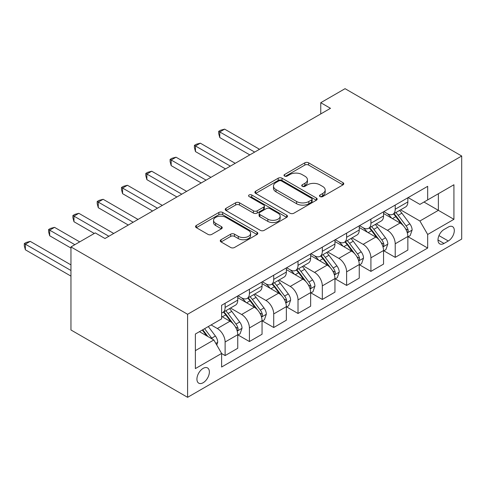 <?xml version="1.0" encoding="UTF-8"?>
<svg xmlns="http://www.w3.org/2000/svg" width="486" height="486" viewBox="0 0 486 486"><rect width="100%" height="100%" fill="white"/><g stroke="black" fill="none" stroke-linecap="round" stroke-linejoin="round"><path stroke-width="0.73" d="M320.037 196.569A1.889 1.094 0 0 0 322.71 196.569L342.982 184.862A2.697 1.555 0 0 0 343.772 183.757A2.697 1.555 0 0 0 342.982 182.657L308.634 162.828A2.697 1.555 0 0 0 304.819 162.828L284.547 174.535A1.889 1.094 0 0 0 283.994 175.306A1.889 1.094 0 0 0 284.547 176.078A1.889 1.094 0 0 0 287.214 176.078L289.838 174.559A8.633 4.988 0 0 1 302.055 174.559L304.916 176.211A8.633 4.988 0 0 1 307.444 179.741A8.633 4.988 0 0 1 304.916 183.265L302.292 184.777A1.889 1.094 0 0 0 301.739 185.549A1.889 1.094 0 0 0 302.292 186.32A1.889 1.094 0 0 0 304.965 186.32L307.583 184.808A8.633 4.988 0 0 1 319.8 184.808L322.661 186.46A8.633 4.988 0 0 1 325.189 189.983A8.633 4.988 0 0 1 322.661 193.507L320.037 195.026A1.889 1.094 0 0 0 319.484 195.797A1.889 1.094 0 0 0 320.037 196.569L320.037 195.026M203.148 382.731A8.797 5.079 120 0 0 208.895 374.979A8.797 5.079 120 0 0 207.546 367.932A8.797 5.079 120 0 0 203.148 368.37A8.797 5.079 120 0 0 197.401 376.121A8.797 5.079 120 0 0 198.75 383.168A8.797 5.079 120 0 0 203.148 382.731M221.051 239.726A2.697 1.555 0 0 0 220.261 240.825A2.697 1.555 0 0 0 221.051 241.925L230.686 247.489A2.697 1.555 0 0 0 234.501 247.489L257.021 234.489A2.697 1.555 0 0 0 257.811 233.389A2.697 1.555 0 0 0 257.021 232.29L222.673 212.461A2.697 1.555 0 0 0 218.858 212.461L196.338 225.455A2.697 1.555 0 0 0 195.548 226.561A2.697 1.555 0 0 0 196.338 227.661L207.978 234.38A2.697 1.555 0 0 0 211.799 234.38L221.434 228.815A2.697 1.555 0 0 0 222.224 227.715A2.697 1.555 0 0 0 221.434 226.616L215.663 223.281A7.217 4.167 0 0 1 213.548 220.334A7.217 4.167 0 0 1 218.001 216.483A7.217 4.167 0 0 1 225.869 217.388L248.48 230.443A7.217 4.167 0 0 1 250.594 233.389A7.217 4.167 0 0 1 246.141 237.241A7.217 4.167 0 0 1 238.274 236.336L234.501 234.161A2.697 1.555 0 0 0 230.686 234.161L221.051 239.726L221.051 241.925M461.7 156.018L345.06 88.677L320.76 102.704L330.48 108.317L104.976 238.511L95.256 232.897L70.956 246.931L187.596 314.272L461.7 156.018L461.7 239.069L187.596 397.323L187.596 314.272M290.033 213.226A2.697 1.555 0 0 0 293.848 213.226L316.362 200.232A2.697 1.555 0 0 0 317.151 199.126A2.697 1.555 0 0 0 316.362 198.027L282.02 178.198A2.697 1.555 0 0 0 278.199 178.198L255.685 191.198A2.697 1.555 0 0 0 254.895 192.298A2.697 1.555 0 0 0 255.685 193.398L290.033 213.226M249.859 196.976A1.889 1.094 0 0 1 251.772 197.243L251.772 194.995L286.691 215.158A2.697 1.555 0 0 1 287.481 216.258A2.697 1.555 0 0 1 286.691 217.357L264.177 230.358A2.697 1.555 0 0 1 260.356 230.358L226.014 210.529L226.014 208.324A2.697 1.555 0 0 0 225.225 209.43A2.697 1.555 0 0 0 226.014 210.529M226.014 208.324L235.649 202.765A2.697 1.555 0 0 1 239.464 202.765L253.394 210.803A2.697 1.555 0 0 0 257.209 210.803L263.6 207.115A2.697 1.555 0 0 0 264.396 206.015A2.697 1.555 0 0 0 263.6 204.91L249.099 196.538A1.889 1.094 0 0 1 248.546 195.767A1.889 1.094 0 0 1 249.713 194.758A1.889 1.094 0 0 1 251.772 194.995M448.286 227.065L444.01 229.532A8.523 4.921 120 0 0 438.445 237.04A8.523 4.921 120 0 0 439.751 243.869A8.523 4.921 120 0 0 444.01 243.45L448.286 240.983A8.523 4.921 120 0 0 453.851 233.468A8.523 4.921 120 0 0 452.545 226.64A8.523 4.921 120 0 0 448.286 227.065M408.143 197.602L419.904 204.393L427.68 199.904L427.68 186.32L221.616 305.293L221.616 318.871L195.372 334.022L195.372 368.595L221.616 353.437L221.616 367.021L427.68 248.048L427.68 234.471L419.904 221.002L400.573 209.843M427.68 199.904L453.924 184.747L453.924 219.32L427.68 234.471M70.956 246.931L70.956 329.982L187.596 397.323M320.76 102.704L320.76 113.931M423.986 202.036L438.372 210.341L438.372 193.726L453.924 184.747M419.904 221.002L438.372 210.341L453.924 219.32M195.372 350.637L213.84 339.969L199.454 331.665M221.616 353.553L225.115 355.576L225.115 341.992A10.996 6.348 -120 0 0 217.339 328.524L211.118 324.934M225.115 355.576L237.751 348.28L237.751 334.696A10.996 6.348 -120 0 0 229.975 321.228L221.616 316.404M238.043 334.976L249.415 341.543L249.415 327.965A10.996 6.348 -120 0 0 241.639 314.497L230.473 308.051M249.415 341.543L262.051 334.247L262.051 320.669A10.996 6.348 -120 0 0 254.275 307.201L237.751 297.657M262.343 320.948L273.715 327.515L273.715 313.932A10.996 6.348 -120 0 0 265.939 300.463L254.773 294.018M273.715 327.515L286.351 320.219L286.351 306.636A10.996 6.348 -120 0 0 278.575 293.167L262.051 283.63M286.643 306.921L298.015 313.482L298.015 299.905A10.996 6.348 -120 0 0 290.239 286.436L279.073 279.991M298.015 313.482L310.651 306.192L310.651 292.608A10.996 6.348 -120 0 0 302.875 279.14L286.351 269.602M310.943 292.888L322.315 299.455L322.315 285.877A10.996 6.348 -120 0 0 314.539 272.403L303.373 265.957M322.315 299.455L334.951 292.159L334.951 278.581A10.996 6.348 -120 0 0 327.175 265.113L310.651 255.569M335.243 278.861L346.615 285.428L346.615 271.844A10.996 6.348 -120 0 0 338.839 258.376L327.673 251.93M346.615 285.428L359.251 278.132L359.251 264.548A10.996 6.348 -120 0 0 351.475 251.08L334.951 241.542M359.543 264.827L370.915 271.395L370.915 257.817A10.996 6.348 -120 0 0 363.139 244.349L351.973 237.903M370.915 271.395L383.551 264.098L383.551 250.521A10.996 6.348 -120 0 0 375.775 237.053L359.251 227.509M383.843 250.8L395.215 257.367L395.215 243.784A10.996 6.348 -120 0 0 387.439 230.315L376.273 223.87M395.215 257.367L407.851 250.071L407.851 236.488A10.996 6.348 -120 0 0 400.075 223.019L383.551 213.482M383.843 211.629L387.439 213.706A10.996 6.348 -120 0 0 392.937 214.253A10.996 6.348 -120 0 0 395.215 209.217L395.215 205.062M359.543 225.662L363.139 227.734A10.996 6.348 -120 0 0 368.637 228.28A10.996 6.348 -120 0 0 370.915 223.244L370.915 219.095M335.243 239.689L338.839 241.767A10.996 6.348 -120 0 0 344.337 242.307A10.996 6.348 -120 0 0 346.615 237.277L346.615 233.122M310.943 253.716L314.539 255.794A10.996 6.348 -120 0 0 320.037 256.341A10.996 6.348 -120 0 0 322.315 251.305L322.315 247.155M286.643 267.75L290.239 269.827A10.996 6.348 -120 0 0 295.737 270.368A10.996 6.348 -120 0 0 298.015 265.332L298.015 261.182M262.343 281.777L265.939 283.854A10.996 6.348 -120 0 0 271.437 284.401A10.996 6.348 -120 0 0 273.715 279.365L273.715 275.21M238.043 295.804L241.639 297.882A10.996 6.348 -120 0 0 247.137 298.428A10.996 6.348 -120 0 0 249.415 293.392L249.415 289.243M408.143 236.773L427.68 248.048M392.937 214.253L405.573 206.957A10.996 6.348 -120 0 0 407.851 201.921L407.851 197.766M368.637 228.28L381.273 220.984A10.996 6.348 -120 0 0 383.551 215.948L383.551 211.799M344.337 242.307L356.973 235.017A10.996 6.348 -120 0 0 359.251 229.981L359.251 225.826M320.037 256.341L332.673 249.045A10.996 6.348 -120 0 0 334.951 244.008L334.951 239.859M295.737 270.368L308.373 263.072A10.996 6.348 -120 0 0 310.651 258.042L310.651 253.886M271.437 284.401L284.073 277.105A10.996 6.348 -120 0 0 286.351 272.069L286.351 267.914M247.137 298.428L259.773 291.132A10.996 6.348 -120 0 0 262.051 286.096L262.051 281.947M221.616 312.899A10.996 6.348 -120 0 0 222.837 312.455L235.473 305.159A10.996 6.348 -120 0 0 237.751 300.129L237.751 295.974M222.837 312.455A10.996 6.348 -120 0 0 225.115 307.425L225.115 303.27M213.84 339.969L221.616 353.437M320.79 196.83L322.661 195.755A8.633 4.988 0 0 0 325.189 192.231L325.189 189.983M307.444 179.741L307.444 181.983A8.633 4.988 0 0 1 304.916 185.506L303.045 186.588M342.946 184.88L308.634 165.07A2.697 1.555 0 0 0 304.819 165.07L285.3 176.339M316.325 200.25L282.02 180.44A2.697 1.555 0 0 0 278.199 180.44L255.721 193.422M311.593 199.898A1.889 1.094 0 0 0 312.146 199.126A1.889 1.094 0 0 0 311.593 198.355L281.443 180.95A1.889 1.094 0 0 0 278.776 180.95L276.005 182.548A8.633 4.988 0 0 0 273.478 186.071A8.633 4.988 0 0 0 276.005 189.601L296.612 201.496A8.633 4.988 0 0 0 308.829 201.496L311.593 199.898L311.593 202.146A1.889 1.094 0 0 0 312.146 201.374L312.146 199.126M273.478 186.071L273.478 188.319A8.633 4.988 0 0 0 276.005 191.842L276.005 189.601M311.593 202.146L308.829 203.743A8.633 4.988 0 0 1 296.612 203.743L276.005 191.842M226.051 210.553L235.649 205.007L235.649 202.765M264.396 206.015L264.396 208.257A2.697 1.555 0 0 1 263.6 209.357L257.209 213.05A2.697 1.555 0 0 1 253.394 213.05L239.464 205.007A2.697 1.555 0 0 0 235.649 205.007M251.772 197.243L286.655 217.382M267.847 219.15A7.217 4.167 0 0 0 275.714 220.055A7.217 4.167 0 0 0 280.173 216.203A7.217 4.167 0 0 0 278.059 213.257L270.088 208.658A2.697 1.555 0 0 0 266.273 208.658L259.882 212.346A2.697 1.555 0 0 0 259.093 213.451A2.697 1.555 0 0 0 259.882 214.551L267.847 219.15L267.847 221.397A7.217 4.167 0 0 0 275.714 222.296A7.217 4.167 0 0 0 280.173 218.451L280.173 216.203M259.093 213.451L259.093 215.693A2.697 1.555 0 0 0 259.882 216.799L259.882 214.551M267.847 221.397L259.882 216.799M250.594 233.389L250.594 235.637A7.217 4.167 0 0 1 246.141 239.483A7.217 4.167 0 0 1 238.274 238.583L234.501 236.403A2.697 1.555 0 0 0 230.686 236.403L221.087 241.949M213.548 220.334L213.548 222.582A7.217 4.167 0 0 0 215.663 225.528L215.663 223.281M221.397 228.839L215.663 225.528M256.985 234.513L222.673 214.703A2.697 1.555 0 0 0 218.858 214.703L196.374 227.679M407.851 236.937L410.184 235.595L412.128 229.981A7.284 4.204 -120 0 0 409.801 223.779L401.861 213.172A21.032 12.144 -120 0 0 399.565 210.426M391.667 218.165A21.032 12.144 -120 0 0 387.36 213.658M407.189 232.478L408.033 231.561L408.191 230.291A7.284 4.204 -120 0 0 406.108 225.911L398.168 215.304A21.032 12.144 -120 0 0 395.871 212.558M393.915 213.688A17.46 10.078 60 0 1 396.776 216.944L403.502 225.917M259.524 149.281L224.629 129.136L219.769 131.943L219.769 137.556L249.804 154.894M393.538 213.907A21.032 12.144 60 0 1 395.835 216.653L401.114 223.7M219.769 137.556L218.7 133.571L218.7 131.323L254.664 152.088M218.7 131.323L220.644 130.205L224.629 129.136M383.551 250.97L385.884 249.622L387.828 244.008A7.284 4.204 -120 0 0 385.501 237.806L377.561 227.205A21.032 12.144 -120 0 0 375.265 224.453M367.367 232.199A21.032 12.144 -120 0 0 363.06 227.691M382.889 246.505L383.733 245.594L383.891 244.318A7.284 4.204 -120 0 0 381.808 239.938L373.868 229.337A21.032 12.144 -120 0 0 371.571 226.585M369.615 227.715A17.46 10.078 60 0 1 372.476 230.978L379.202 239.95M235.224 163.314L200.329 143.17L195.469 145.97L195.469 151.583L225.504 168.921M369.238 227.934A21.032 12.144 60 0 1 371.535 230.68L376.814 237.733M195.469 151.583L194.4 147.598L194.4 145.357L230.364 166.121M194.4 145.357L196.344 144.233L200.329 143.17M359.251 264.998L361.584 263.649L363.528 258.042A7.284 4.204 -120 0 0 361.201 251.833L353.261 241.232A21.032 12.144 -120 0 0 350.965 238.486M343.067 246.226A21.032 12.144 -120 0 0 338.76 241.718M358.589 260.539L359.433 259.621L359.591 258.352A7.284 4.204 -120 0 0 357.508 253.965L349.568 243.365A21.032 12.144 -120 0 0 347.271 240.619M345.315 241.749A17.46 10.078 60 0 1 348.176 245.005L354.902 253.978M210.924 177.341L176.029 157.197L171.169 160.003L171.169 165.617L201.204 182.955M344.938 241.961A21.032 12.144 60 0 1 347.235 244.713L352.514 251.76M171.169 165.617L170.1 161.631L170.1 159.384L206.064 180.148M170.1 159.384L172.044 158.26L176.029 157.197M334.951 279.031L337.284 277.682L339.228 272.069A7.284 4.204 -120 0 0 336.901 265.866L328.961 255.259A21.032 12.144 -120 0 0 326.665 252.513M318.767 260.253A21.032 12.144 -120 0 0 314.46 255.751M334.289 274.566L335.133 273.648L335.291 272.379A7.284 4.204 -120 0 0 333.208 267.999L325.268 257.392A21.032 12.144 -120 0 0 322.971 254.646M321.015 255.776A17.46 10.078 60 0 1 323.876 259.032L330.602 268.005M186.624 191.369L151.729 171.224L146.869 174.031L146.869 179.644L176.904 196.982M320.639 255.994A21.032 12.144 60 0 1 322.935 258.74L328.214 265.793M146.869 179.644L145.8 175.659L145.8 173.417L181.764 194.175M145.8 173.417L147.744 172.293L151.729 171.224M310.651 293.058L312.984 291.709L314.928 286.096A7.284 4.204 -120 0 0 312.601 279.893L304.661 269.293A21.032 12.144 -120 0 0 302.365 266.541M294.467 274.286A21.032 12.144 -120 0 0 290.16 269.779M309.989 288.593L310.833 287.682L310.991 286.412A7.284 4.204 -120 0 0 308.908 282.026L300.968 271.425A21.032 12.144 -120 0 0 298.671 268.673M296.715 269.803A17.46 10.078 60 0 1 299.576 273.065L306.302 282.038M162.324 205.402L127.429 185.257L122.569 188.064L122.569 193.671L152.604 211.015M296.339 270.022A21.032 12.144 60 0 1 298.635 272.774L303.914 279.821M122.569 193.671L121.5 189.686L121.5 187.444L157.464 208.208M121.5 187.444L123.444 186.32L127.429 185.257M286.351 307.085L288.684 305.743L290.628 300.129A7.284 4.204 -120 0 0 288.301 293.927L280.361 283.32A21.032 12.144 -120 0 0 278.065 280.574M270.167 288.313A21.032 12.144 -120 0 0 265.86 283.806M285.689 302.626L286.533 301.709L286.691 300.439A7.284 4.204 -120 0 0 284.608 296.059L276.668 285.452A21.032 12.144 -120 0 0 274.371 282.706M272.415 283.836A17.46 10.078 60 0 1 275.276 287.092L282.002 296.065M138.024 219.429L103.129 199.284L98.269 202.091L98.269 207.704L128.304 225.042M272.038 284.055A21.032 12.144 60 0 1 274.335 286.801L279.614 293.848M98.269 207.704L97.2 203.719L97.2 201.471L133.164 222.236M97.2 201.471L99.144 200.354L103.129 199.284M262.051 321.118L264.384 319.77L266.328 314.156A7.284 4.204 -120 0 0 264.001 307.954L256.061 297.353A21.032 12.144 -120 0 0 253.765 294.601M245.867 302.341A21.032 12.144 -120 0 0 241.56 297.839M261.389 316.653L262.233 315.742L262.391 314.466A7.284 4.204 -120 0 0 260.308 310.086L252.368 299.485A21.032 12.144 -120 0 0 250.071 296.733M248.115 297.863A17.46 10.078 60 0 1 250.976 301.12L257.702 310.098M113.724 233.462L78.829 213.311L73.969 216.118L73.969 221.731L94.284 233.462M247.739 298.082A21.032 12.144 60 0 1 250.035 300.828L255.314 307.881M73.969 221.731L72.9 217.746L72.9 215.505L108.864 236.263M72.9 215.505L74.844 214.381L78.829 213.311M237.751 335.146L240.084 333.797L242.028 328.19A7.284 4.204 -120 0 0 239.701 321.981L231.761 311.38A21.032 12.144 -120 0 0 229.465 308.634M237.089 330.687L237.933 329.769L238.091 328.5A7.284 4.204 -120 0 0 236.008 324.113L228.068 313.513A21.032 12.144 -120 0 0 225.771 310.767M223.815 311.897A17.46 10.078 60 0 1 226.676 315.153L233.401 324.126M79.704 241.876L54.529 227.345L49.669 230.151L49.669 235.759L70.956 248.048M223.439 312.109A21.032 12.144 60 0 1 225.735 314.861L231.014 321.908M49.669 235.759L48.6 231.779L48.6 229.532L74.844 244.683M48.6 229.532L50.544 228.408L54.529 227.345M216.756 345.024L217.728 342.217A7.284 4.204 -120 0 0 215.401 336.014L208.312 326.549M70.956 264.888L30.229 241.372L25.369 244.179L25.369 249.792L70.956 276.109M212.37 339.125A7.284 4.204 -120 0 0 211.708 338.147L204.618 328.682M202.796 329.739L207.887 336.537M202.285 330.03L206.605 335.796M25.369 249.792L24.3 245.807L24.3 243.559L70.956 270.495M24.3 243.559L26.244 242.441L30.229 241.372M217.339 328.524L229.975 321.228M241.639 314.497L254.275 307.201M265.939 300.463L278.575 293.167M290.239 286.436L302.875 279.14M314.539 272.403L327.175 265.113M338.839 258.376L351.475 251.08M363.139 244.349L375.775 237.053M387.439 230.315L400.075 223.019M395.215 209.217L407.851 201.921M395.215 243.784L407.851 236.488M370.915 257.817L383.551 250.521M370.915 223.244L383.551 215.948M346.615 271.844L359.251 264.548M346.615 237.277L359.251 229.981M322.315 285.877L334.951 278.581M322.315 251.305L334.951 244.008M298.015 299.905L310.651 292.608M298.015 265.332L310.651 258.042M273.715 313.932L286.351 306.636M273.715 279.365L286.351 272.069M249.415 327.965L262.051 320.669M249.415 293.392L262.051 286.096M225.115 341.992L237.751 334.696M225.115 307.425L237.751 300.129M438.961 235.601L448.286 240.983M437.983 239.969L444.01 243.45M322.661 195.755L322.661 193.507M302.292 186.32L302.292 184.777M304.916 185.506L304.916 183.265M284.547 176.078L284.547 174.535M304.819 165.07L304.819 162.828M308.634 165.07L308.634 162.828M342.982 184.862L342.982 182.657M255.685 193.398L255.685 191.198M278.199 180.44L278.199 178.198M282.02 180.44L282.02 178.198M316.362 200.232L316.362 198.027M296.612 203.743L296.612 201.496M308.829 203.743L308.829 201.496M239.464 205.007L239.464 202.765M253.394 213.05L253.394 210.803M257.209 213.05L257.209 210.803M263.6 209.357L263.6 207.115M286.691 217.357L286.691 215.158M230.686 236.403L230.686 234.161M234.501 236.403L234.501 234.161M238.274 238.583L238.274 236.336M221.434 228.815L221.434 226.616M196.338 227.661L196.338 225.455M218.858 214.703L218.858 212.461M222.673 214.703L222.673 212.461M257.021 234.489L257.021 232.29M407.304 232.879L412.079 230.121M398.168 215.304L401.861 213.172M392.439 218.615L395.835 216.653M406.108 225.911L409.801 223.779M405.531 228.754L408.191 230.291M383.004 246.906L387.779 244.148M373.868 229.337L377.561 227.205M368.139 232.642L371.535 230.68M381.808 239.938L385.501 237.806M381.231 242.781L383.891 244.318M358.704 260.933L363.479 258.181M349.568 243.365L353.261 241.232M343.839 246.669L347.235 244.713M357.508 253.965L361.201 251.833M356.931 256.815L359.591 258.352M334.404 274.967L339.179 272.209M325.268 257.392L328.961 255.259M319.539 260.703L322.935 258.74M333.208 267.999L336.901 265.866M332.631 270.842L335.291 272.379M310.104 288.994L314.879 286.242M300.968 271.425L304.661 269.293M295.239 274.73L298.635 272.774M308.908 282.026L312.601 279.893M308.331 284.869L310.991 286.412M285.804 303.021L290.579 300.269M276.668 285.452L280.361 283.32M270.939 288.763L274.335 286.801M284.608 296.059L288.301 293.927M284.031 298.902L286.691 300.439M261.504 317.054L266.279 314.296M252.368 299.485L256.061 297.353M246.639 302.79L250.035 300.828M260.308 310.086L264.001 307.954M259.731 312.929L262.391 314.466M237.204 331.081L241.979 328.329M228.068 313.513L231.761 311.38M222.339 316.817L225.735 314.861M236.008 324.113L239.701 321.981M235.431 326.963L238.091 328.5M215.833 343.426L217.679 342.357M211.708 338.147L215.401 336.014"/></g></svg>
